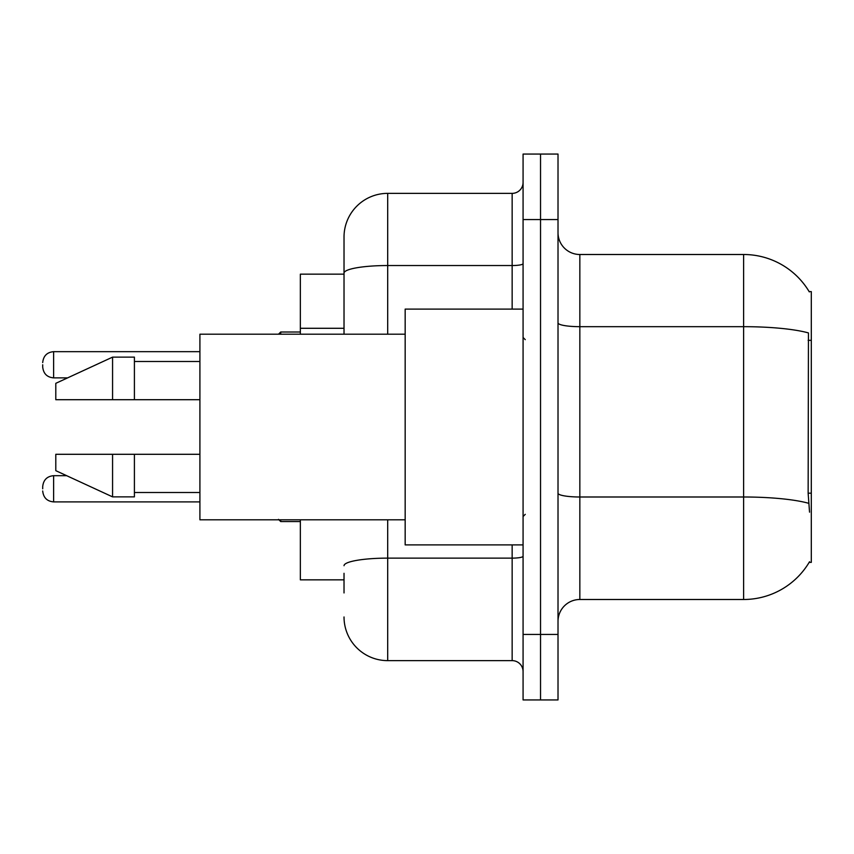 <?xml version="1.0" encoding="UTF-8"?>
<svg xmlns="http://www.w3.org/2000/svg" width="854" height="854" viewBox="0 0 854 854"><rect width="100%" height="100%" fill="white"/><g stroke="black" fill="none" stroke-linecap="round" stroke-linejoin="round"><path stroke-width="1.28" d="M809.539 512.154L808.14 493.185L808.45 332.921A76.422 13.269 180 0 0 743.61 326.676L743.61 254.503A76.422 76.422 0 0 1 809.314 291.897A76.422 76.422 0 0 0 743.61 254.503A76.422 76.422 0 0 1 809.154 291.62L811.3 291.62L811.3 562.38L809.154 562.38L809.539 561.729A76.422 76.422 0 0 1 743.61 599.497L579.845 599.497A21.83 21.83 0 0 0 558.014 621.338M344.023 315.179L344.023 261.057L344.023 274.155L300.352 274.155L300.352 334.202M344.023 579.845L300.352 579.845L300.352 519.798M540.539 634.437L540.539 699.938L558.014 699.938L558.014 634.437L540.539 634.437L540.539 699.938L523.075 699.938L523.075 634.437L540.539 634.437L540.539 219.563L540.539 634.437M523.075 634.437L523.075 154.062L540.539 154.062L540.539 219.563L540.539 154.062L558.014 154.062L558.014 634.437M809.154 291.62A76.422 76.422 0 0 0 743.61 254.503L579.845 254.503A21.83 21.83 0 0 1 558.014 232.662A21.83 21.83 0 0 0 579.845 254.503L579.845 599.497M344.023 592.943L344.023 573.301M387.695 519.798L387.695 660.633L512.154 660.633L512.154 544.905M344.023 334.202L344.023 237.038A43.671 43.671 0 0 1 387.695 193.367L512.154 193.367A10.921 10.921 0 0 0 523.075 182.446M344.023 237.038L344.023 261.057M523.075 671.554A10.921 10.921 0 0 0 512.154 660.633M387.695 660.633A43.671 43.671 0 0 1 344.023 616.962M42.7 488.798L42.7 486.609L42.7 488.798M42.7 364.765L42.7 366.953L42.7 364.765M523.075 309.095L405.17 309.095L405.17 544.905L523.075 544.905M405.17 334.202L199.911 334.202L199.911 519.798L405.17 519.798M112.568 399.704L55.798 399.704L55.798 383.329L112.568 357.132L112.568 399.704L199.911 399.704M112.568 357.132L134.409 357.132L134.409 399.704M199.911 454.296L134.409 454.296L134.409 496.868L112.568 496.868L112.568 454.296L55.798 454.296L55.798 470.671L112.568 496.868M55.798 454.296L70.252 454.296M134.409 454.296L112.568 454.296M811.3 493.185L808.14 493.185M811.3 340.34L808.14 340.34M344.023 328.288L300.352 328.288M743.61 599.497L743.61 326.676L579.845 326.676A21.83 3.79 0 0 1 558.014 322.887M808.685 503.305A76.422 13.269 180 0 0 743.61 496.996L579.845 496.996A21.83 3.79 -0 0 1 558.014 493.196M558.014 219.563L523.075 219.563M523.075 556.232A10.921 1.9 0 0 1 512.154 558.132L387.695 558.132A43.671 7.579 180 0 0 344.023 565.711M387.695 193.367L387.695 265.541L512.154 265.541L512.154 193.367M344.023 273.12A43.671 7.579 180 0 1 387.695 265.541L387.695 334.202M512.154 309.095L512.154 265.541A10.921 1.9 0 0 0 523.075 263.64M42.7 486.609C43.405 479.916 47.045 476.276 53.621 475.689L53.621 501.896L199.911 501.896M280.699 519.798L280.699 521.548L300.352 521.548M199.911 351.667L53.621 351.667L53.621 377.874C47.045 377.287 43.405 373.646 42.7 366.953M300.352 332.014L280.699 332.014L280.699 334.202M53.621 475.689L66.687 475.689M53.621 501.896C47.045 501.309 43.405 497.668 42.7 490.975M280.699 521.548L278.521 519.36M53.621 377.874L67.626 377.874M53.621 351.667C47.045 352.254 43.405 355.894 42.7 362.587M280.699 332.014L278.521 334.202M525.263 339.657L523.075 337.479M134.409 361.498L199.911 361.498M134.409 492.502L199.911 492.502M525.263 514.343L523.075 516.521"/></g></svg>
